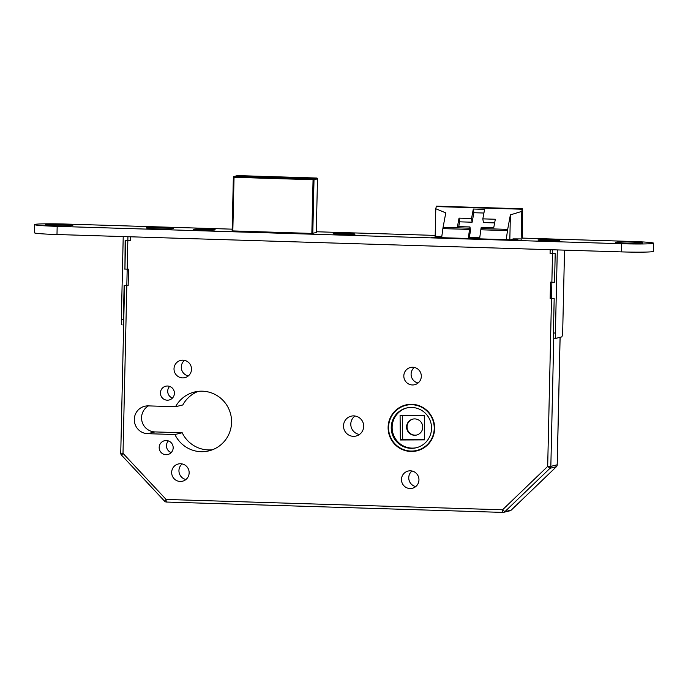 <?xml version="1.0" encoding="UTF-8"?>
<svg xmlns="http://www.w3.org/2000/svg" width="688" height="688" viewBox="0 0 688 688"><rect width="100%" height="100%" fill="white"/><g stroke="black" fill="none" stroke-linecap="round" stroke-linejoin="round"><path stroke-width="1.03" d="M414.486 435.263A8.187 8.058 -103.7 0 0 422.69 426.25A8.187 8.058 -103.7 0 0 412.731 419.13A8.187 8.058 -103.7 0 0 414.486 435.263M412.972 419.078A8.187 8.058 -103.7 0 0 414.95 435.151A8.187 8.058 -103.7 0 0 416.842 434.988M410.848 451.466A23.607 23.237 -103.7 0 0 434.498 425.476A23.607 23.237 -103.7 0 0 405.8 404.948A23.607 23.237 -103.7 0 0 410.848 451.466M407.554 450.709A23.607 23.237 -103.7 0 0 417.427 450.709M416.154 404.836A23.203 22.833 -103.7 0 0 406.84 405.12L405.903 405.344A23.203 22.833 -103.7 0 0 410.856 451.053A23.203 22.833 -103.7 0 0 434.102 425.519A23.203 22.833 -103.7 0 0 405.903 405.344M410.917 448.327A20.468 20.15 -103.7 0 0 431.428 425.803A20.468 20.15 -103.7 0 0 406.548 408.001A20.468 20.15 -103.7 0 0 410.917 448.327M407.012 407.889A20.468 20.15 -103.7 0 0 411.854 448.103A20.468 20.15 -103.7 0 0 416.687 447.656M166.333 440.535A7.095 6.983 76.3 0 1 167.846 454.519A7.095 6.983 76.3 0 1 159.22 448.344A7.095 6.983 76.3 0 1 166.333 440.535M167.571 386.02A7.095 6.983 76.3 0 1 169.085 400.003A7.095 6.983 76.3 0 1 160.459 393.837A7.095 6.983 76.3 0 1 167.571 386.02M180.6 463.746A8.867 8.729 76.3 0 1 182.492 481.222A8.867 8.729 76.3 0 1 171.716 473.507A8.867 8.729 76.3 0 1 180.6 463.746M182.948 360.177A8.867 8.729 76.3 0 1 184.848 377.652A8.867 8.729 76.3 0 1 174.064 369.938A8.867 8.729 76.3 0 1 182.948 360.177M410.409 470.816A8.867 8.729 76.3 0 1 412.301 488.291A8.867 8.729 76.3 0 1 401.525 480.577A8.867 8.729 76.3 0 1 410.409 470.816M412.757 367.246A8.867 8.729 76.3 0 1 414.658 384.721A8.867 8.729 76.3 0 1 403.873 377.007A8.867 8.729 76.3 0 1 412.757 367.246M353.83 415.887A10.234 10.071 76.3 0 1 356.014 436.054A10.234 10.071 76.3 0 1 343.57 427.153A10.234 10.071 76.3 0 1 353.83 415.887M212.472 449.754A30.298 29.816 76.3 0 1 208.326 449.926A30.298 29.816 76.3 0 1 182.2 432.752L154.938 431.918A13.923 13.7 76.3 0 1 148.453 405.894M174.915 434.524L147.662 433.689A13.923 13.7 76.3 0 1 144.686 406.264A13.923 13.7 76.3 0 1 148.29 405.886L175.552 406.72A30.298 29.816 76.3 0 1 194.575 392.005A30.298 29.816 76.3 0 1 202.418 391.188A30.298 29.816 76.3 0 1 231.392 418.347A30.298 29.816 76.3 0 1 208.894 450.872A30.298 29.816 76.3 0 1 201.042 451.698A30.298 29.816 76.3 0 1 174.915 434.524L182.2 432.752M424.556 439.314L402.712 439.417L400.364 439.985L400.081 415.449L424.272 415.337L424.565 439.873L400.364 439.985M402.712 439.417L402.437 415.432M479.734 237.799L468.442 237.446L469.526 229.431A8.187 1.402 -88.2 0 1 469.723 228.21L469.956 226.954L457.46 226.567L459.042 218.13L471.538 218.517L473.318 209.023L484.601 209.376L482.83 218.861L495.326 219.248L493.743 227.685L481.247 227.298L481.015 228.545A8.187 1.402 -88.2 0 0 480.817 229.783L479.734 237.799M441.644 237.678L442.874 228.614A8.187 1.402 -88.2 0 1 443.072 227.375L445.781 212.884L435.788 208.748L436.381 206.159L522.39 208.808L522.459 237.248M506.248 239.673L507.477 230.6A8.187 1.402 -88.2 0 1 507.675 229.362L510.384 214.871L521.805 211.397L522.209 209.229L436.192 206.581M521.805 211.397L521.134 240.628M435.788 208.748L435.169 236.328M510.384 214.871L509.825 239.777M469.259 237.472L470.54 230.643L469.956 226.954M458.724 226.601L459.618 221.828L459.042 218.13M471.538 218.517L472.114 222.207L459.618 221.828M472.114 222.207L473.894 212.721L473.318 209.023M483.922 213.031L473.894 212.721M494.638 222.903L483.406 222.559L482.83 218.861M175.552 406.72L182.827 404.957A30.298 29.816 76.3 0 1 198.264 391.352M359.48 434.455A10.234 10.071 76.3 0 1 354.991 415.991M418.089 383.001A8.867 8.729 76.3 0 1 414.305 367.435M415.741 486.571A8.867 8.729 76.3 0 1 411.957 471.005M188.28 375.932A8.867 8.729 76.3 0 1 184.496 360.366M185.932 479.502A8.867 8.729 76.3 0 1 182.148 463.936M172.464 398.042A7.095 6.983 76.3 0 1 169.635 386.407M171.226 452.558A7.095 6.983 76.3 0 1 168.397 440.913M416.868 450.434L417.805 450.201A23.203 22.833 -103.7 0 0 426.207 446.168M406.273 404.836A23.607 23.237 -103.7 0 0 397.501 409.377M556.403 466.688L550.013 468.279L547.682 466.412L552.602 249.778M511.27 510.066L556.351 466.739A2.726 2.683 76.3 0 0 557.177 464.839L560.075 337.326M553.763 337.584L550.839 466.378A2.726 2.683 -103.7 0 1 550.013 468.279L504.88 511.666L502.55 509.791L547.682 466.412L550.839 466.378L557.185 464.796M166.47 502.051A2.726 2.683 -103.7 0 1 164.638 501.199L166.109 499.445L502.55 509.791A2.726 0.464 -88.2 0 0 502.937 512.405L166.522 502.051A2.726 0.464 -88.2 0 1 166.496 502.051A2.726 0.464 -88.2 0 1 166.109 499.445L123.006 453.349L120.787 453.151M121.535 455.103L123.006 453.349L127.925 236.715M338.677 234.178A10.234 0.473 1.3 0 0 349.048 234.427A10.234 0.473 1.3 0 0 354.329 234.126A10.234 0.473 1.3 0 0 349.513 233.619A10.234 0.473 1.3 0 0 339.132 233.37A10.234 0.473 1.3 0 0 333.861 233.662A10.234 0.473 1.3 0 0 338.677 234.178M345.746 234.049L340.225 233.765M343.071 234.058L340.113 233.628M343.08 233.774L344.086 234.006M345.944 233.696L344.095 233.791M206.09 229.173A10.234 0.473 1.3 0 0 194.093 229.362A10.234 0.473 1.3 0 0 202.564 230.024A10.234 0.473 1.3 0 0 214.561 229.826A10.234 0.473 1.3 0 0 206.09 229.173M199.271 229.5L204.052 229.328L203.958 229.844M205.867 229.706L199.159 229.379M205.875 229.551L204.052 229.328M550.667 239.768A10.234 0.473 1.3 0 0 538.67 239.966A10.234 0.473 1.3 0 0 547.141 240.628A10.234 0.473 1.3 0 0 559.138 240.43A10.234 0.473 1.3 0 0 550.667 239.768M543.855 240.095L548.637 239.931L548.542 240.439M550.452 240.31L543.744 239.983M550.452 240.155L548.637 239.931M124.932 268.948L125.147 240.43L130.264 240.594L130.35 236.792M122.103 324.917L122.146 324.908A5.461 0.929 -88.2 0 1 122.103 324.917A5.461 0.929 -88.2 0 1 121.329 319.688L123.35 319.748L124.132 285.408L128.157 285.529L128.527 269.171L124.502 269.051M123.35 319.748A5.461 0.929 91.8 0 0 123.677 324.22M121.329 319.688L123.221 236.569M556.145 338.255L554.218 338.195A5.461 0.929 -88.2 0 1 554.175 338.204A5.461 0.929 -88.2 0 1 553.401 332.975L555.414 333.035A5.461 0.929 91.8 0 0 556.188 338.264A5.461 0.929 91.8 0 0 556.231 338.264L561.632 336.948A5.461 0.929 91.8 0 0 562.698 331.263L564.538 250.148M550.168 249.701L550.082 253.502L555.199 253.657L554.554 282.278L550.52 282.157L550.151 298.506L554.184 298.635L553.401 332.975M557.306 249.925L555.414 333.035M631.352 242.09A13.648 0.636 1.3 0 0 615.373 242.382A13.648 0.636 1.3 0 0 626.656 243.234A13.648 0.636 1.3 0 0 642.626 243.002A13.648 0.636 1.3 0 0 631.352 242.09M162.325 227.659A13.648 0.636 1.3 0 0 146.346 227.952A13.648 0.636 1.3 0 0 157.629 228.803A13.648 0.636 1.3 0 0 173.608 228.571A13.648 0.636 1.3 0 0 162.325 227.659M61.533 224.563A13.648 0.636 1.3 0 0 45.554 224.856A13.648 0.636 1.3 0 0 56.837 225.707A13.648 0.636 1.3 0 0 72.808 225.475A13.648 0.636 1.3 0 0 61.533 224.563M550.787 239.742A10.913 0.507 1.3 0 0 537.999 239.974A10.913 0.507 1.3 0 0 547.029 240.654A10.913 0.507 1.3 0 0 559.808 240.465A10.913 0.507 1.3 0 0 550.787 239.742M345.969 233.438A10.913 0.507 1.3 0 0 333.19 233.671A10.913 0.507 1.3 0 0 342.211 234.35A10.913 0.507 1.3 0 0 354.991 234.169A10.913 0.507 1.3 0 0 345.969 233.438M206.202 229.138A10.913 0.507 1.3 0 0 193.423 229.371A10.913 0.507 1.3 0 0 202.444 230.05A10.913 0.507 1.3 0 0 215.224 229.869A10.913 0.507 1.3 0 0 206.202 229.138M232.183 229.164L66.564 224.073A27.296 1.264 1.3 0 0 34.589 224.598L34.4 232.776A27.296 1.264 1.3 0 0 56.992 234.531L621.436 251.894A27.296 1.264 1.3 0 0 653.411 251.369L653.6 243.199A27.296 1.264 1.3 0 0 631.008 241.436L522.441 238.1M34.589 224.598A27.296 1.264 1.3 0 0 57.173 226.361L621.617 243.724A27.296 1.264 1.3 0 0 653.6 243.199M435.186 235.408L316.291 231.753M232.14 230.893L311.956 233.43L316.274 232.527M435.169 236.19L440.888 236.638L431.273 237.36L515.665 239.957L517.866 239.639L511.786 239.286L513.437 238.882L520.825 238.925M440.862 237.661L440.888 236.638L440.845 237.661M511.786 239.286L511.786 239.837L511.786 239.286M469.526 229.431L442.874 228.614M507.477 230.6L480.817 229.783M469.723 228.192L443.072 227.375M507.675 229.362L481.015 228.545M147.662 433.689L154.938 431.918M124.554 285.417L120.744 453.168A2.726 2.726 0 0 0 121.484 455.095L164.587 501.191A2.726 2.726 0 0 0 166.496 502.051L502.937 512.405A2.726 0.464 -88.2 0 0 502.954 512.405A2.726 2.683 -103.7 0 0 504.88 511.666L511.218 510.118A2.726 2.683 76.3 0 1 510.006 510.788A2.726 2.726 0 0 0 511.253 510.1L556.386 466.722A2.726 2.726 0 0 0 557.22 464.813L560.118 337.318M311.845 233.421L313.057 179.723L234.04 177.298L232.819 230.996M317.486 178.854L316.274 232.596L317.486 178.871L314.012 179.714L312.791 233.43M233.361 177.237A0.817 0.817 0 0 1 233.989 176.463A0.817 0.808 -103.7 0 1 234.195 176.438L234.04 177.298L233.361 177.237L232.14 230.962L233.37 177.237A0.817 0.808 -103.7 0 1 233.989 176.463L237.463 175.621A0.817 0.808 -103.7 0 1 237.67 175.595L234.195 176.438L313.221 178.871L316.695 178.029L237.687 175.595M316.704 178.029L316.695 178.029A0.817 0.808 -103.7 0 1 317.486 178.871L317.495 178.863A0.817 0.817 0 0 0 316.704 178.029L237.678 175.595A0.817 0.817 0 0 0 237.463 175.621M313.221 178.871L313.057 179.723L314.012 179.714A0.817 0.808 -103.7 0 0 313.221 178.871M621.617 243.724L621.436 251.894M57.173 226.361L56.992 234.531M438.084 237.575L438.093 237.076M439.219 237.609L439.228 237.05M512.483 239.863L512.491 239.364M502.937 512.405A2.726 2.726 0 0 0 503.668 512.328L510.006 510.788M125.577 240.447L124.924 269.068M556.188 338.264L554.175 338.204"/></g></svg>
